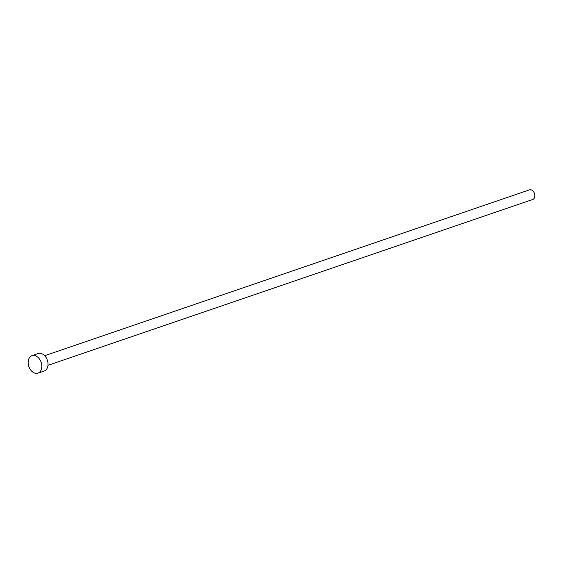 <?xml version="1.0" encoding="UTF-8"?>
<svg xmlns="http://www.w3.org/2000/svg" width="563" height="563" viewBox="0 0 563 563"><rect width="100%" height="100%" fill="white"/><g stroke="black" fill="none" stroke-linecap="round" stroke-linejoin="round"><path stroke-width="0.84" d="M44.688 355.71L529.445 189.865A5.081 3.582 71.1 0 1 534.85 195.537A5.081 3.582 71.1 0 1 532.732 199.478L47.982 365.324M32 355.661L38.2 353.536A9.24 6.51 71.1 0 1 48.031 363.86A9.24 6.51 71.1 0 1 44.181 371.017L37.981 373.135A9.24 6.51 71.1 0 1 28.15 362.818A9.24 6.51 71.1 0 1 32 355.661A9.24 6.51 71.1 0 1 41.831 365.985A9.24 6.51 71.1 0 1 37.981 373.135"/></g></svg>
